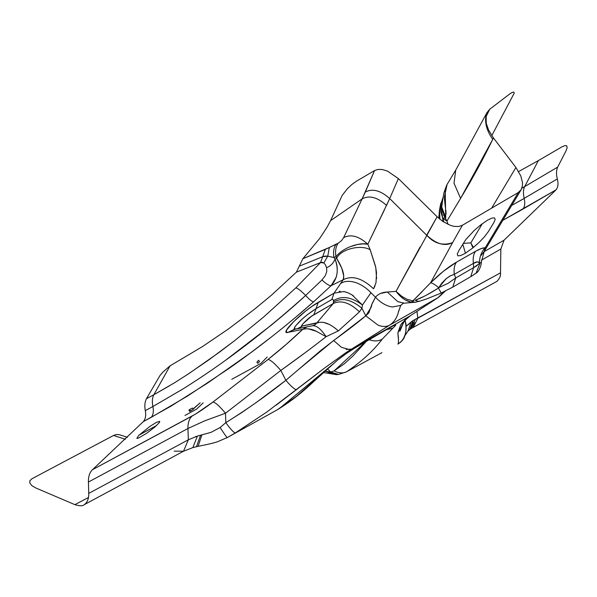 <?xml version="1.0" encoding="UTF-8"?>
<svg xmlns="http://www.w3.org/2000/svg" width="597" height="597" viewBox="0 0 597 597"><rect width="100%" height="100%" fill="white"/><g stroke="black" fill="none" stroke-linecap="round" stroke-linejoin="round"><path stroke-width="0.9" d="M271.851 336.618L250.352 353.006L207.957 382.826L170.652 406.341L143.34 421.601L92.528 469.667L195.525 414.094L212.905 402.087L267.978 359.543L286.538 344.133L302.701 329.35L288.015 332.387L286.232 332.081L286.605 330.059L293.411 321.85L305.619 311.097L312.224 306.194L334.051 293.157L343.2 279.732L331.178 285.635L313.552 301.866L292.97 319.567M138.81 435.362L149.989 426.348L156.541 422.31L159.705 421.363L159.474 422.422L154.877 427.042L146.519 433.377L138.4 438.116L136.81 438.385L138.81 435.362M409.176 330.007L411.057 328.619L415.333 319.313L500.502 272.844L500.853 249.039L504.047 240.188L484.04 251.673L504.047 240.188L556.098 189.809L502.898 220.256L522.808 209.166C524.823 206.92 525.27 203.316 524.166 198.361C523.047 193.443 523.211 189.518 524.666 186.6L538.367 160.593L518.636 171.548M319.119 322.29L302.604 325.94L301.91 325.828L302.022 325.067L302.933 323.753L311.597 316.201L333.238 303.552L316.671 323.141C322.507 320.671 329.738 323.261 338.365 330.902L359.446 311.835C349.723 302.575 340.991 299.813 333.238 303.552L316.671 323.141L314.932 324.805L312.522 325.761C316.44 325.328 320.97 328.962 326.119 336.671L338.365 330.902L334.865 327.925M323.873 262.986L322.223 262.255L320.529 262.598L322.693 256.703L327.775 256.165L325.268 256.046L322.693 256.703L320.529 262.598L323.813 262.934L327.775 256.165L323.813 262.934L325.298 264.643L326.589 267.687C330.648 265.993 333.454 263.143 335.014 259.143L333.924 257.508L327.775 256.165L329.305 247.501L338.208 243.24C335.805 246.449 335.044 250.919 335.939 256.665L336.648 258.337L335.014 259.143L333.924 257.508L335.939 256.665C344.208 246.233 361.819 242.24 367.834 244.218C358.916 236.128 350.849 233.927 343.641 237.621L341.641 240.509L338.208 243.24L341.641 240.509L343.641 237.621L362.14 198.868L330.551 220.666L327.007 227.323L319.552 238.636L302.888 258.702L296.381 272.18L320.529 262.598L295.828 287.866C297.597 288.127 300.866 290.664 305.642 295.478C309.477 299.597 312.112 301.724 313.552 301.866L331.178 285.635C337.648 278.314 338.932 269.478 335.014 259.143C333.454 263.143 330.648 265.993 326.589 267.687L325.417 264.852M413.922 300.769L411.005 302.142L415.87 302.149L411.005 302.142L413.922 300.769M419.385 301.104L415.87 302.149M426.415 295.157L438.422 288.097C429.161 293.948 421.445 298.007 415.266 300.269L418.713 301.485L415.266 300.269L423.206 296.709M329.529 324.514L323.537 322.373M303.082 329.186L307.045 326.857L302.701 329.35C307.283 328.275 311.813 328.917 316.268 331.268L326.119 336.671C320.97 328.962 316.44 325.328 312.522 325.761L312.313 325.813M296.522 328.954L312.522 325.761L315.141 324.671L316.671 323.141L302.612 325.94C298.06 327.984 309.186 316.888 313.865 314.753L333.238 303.552L333.604 300.597C341.797 295.425 351.409 296.903 362.439 305.015L361.916 308.291L359.446 311.835L338.365 330.902L326.119 336.671L316.268 331.268L308.298 328.805M295.478 329.119L298.746 328.305L302.604 325.94L297.269 328.783M294.5 327.522C298.694 321.514 305.88 315.223 316.067 308.642L331.82 299.515L334.051 293.157L331.82 299.515L332.865 299.433L333.604 300.597L332.865 299.433L331.82 299.515L316.067 308.642L313.865 314.753L316.067 308.642L306.813 315.119L301.925 319.276L295.508 325.969L294.5 327.522L295.209 329.163L296.552 328.947M304.686 353.051L280.821 370.438L285.881 380.296L320.873 350.409L365.789 315.813L361.916 308.291L365.782 315.806L371.23 307.142L371.901 304.269L375.491 297.202L370.946 292.717L362.431 305.007M353.506 295.888L351.708 294.694M345.223 291.843L343.663 291.508M340.238 291.269L339.133 291.358M322.246 279.709L321.977 279.971C326.193 283.978 329.26 285.866 331.178 285.635L343.2 279.732C352.267 275.18 362.379 278.202 373.535 288.799L374.983 286.023M321.462 280.478L325.156 275.904L326.76 271.65L326.589 267.687M322.693 256.703L299.425 266.12L322.693 256.703L325.313 249.419L302.888 258.702L329.305 247.501L325.313 249.419L322.693 256.703M336.081 256.479L336.648 258.337C340.663 249.277 360.484 244.188 370.17 249.725L367.834 244.218L363.073 243.875L357.491 244.494L349.79 246.815M376.588 278.627L375.774 267.463L370.17 249.725C360.484 244.188 340.663 249.277 336.648 258.337C342.648 268.21 344.835 275.336 343.2 279.732L334.051 293.157L318.298 302.291C302.186 311.38 278.575 335.126 288.015 332.387L302.701 329.35C292.657 339.051 281.083 349.118 267.978 359.543C270.247 359.603 274.523 363.23 280.821 370.438L225.494 413.228L225.808 422.654L241.404 412.803L256.509 402.311L285.881 380.296L280.821 370.438C297.769 358.349 312.873 347.088 326.119 336.671L323.141 339.006M380.565 293.455L387.378 292.023L396.02 291.366C400.572 297.381 405.572 300.97 411.005 302.142L405.214 299.903L401.221 297.03L396.02 291.366L387.311 292.023L397.811 301.679L404.281 303.164L415.243 302.246M438.422 288.097L441.228 293L438.422 288.097L441.899 283.045L445.914 278.918L450.25 275.904L454.272 274.351L455.712 277.971L447.966 283.403L438.676 287.694C434.907 284.5 432.198 282.888 430.541 282.844L430.086 283.388M422.251 291.515L412.923 300.903L430.541 282.844L452.593 242.621C442.914 246.054 434.265 243.583 426.661 235.211L389.707 198.57L367.834 244.218L370.17 249.725L375.565 266.396L376.498 272.687L375.983 282.836L373.535 288.799C362.379 278.202 352.267 275.18 343.2 279.732L343.745 275.993L341.73 268.15L336.648 258.337L335.014 259.143C337.529 264.889 337.932 270.919 336.223 277.209L331.178 285.635C329.26 285.866 326.193 283.978 321.977 279.971L305.642 295.478C264.329 332.566 223.375 363.752 182.786 389.043L152.907 406.52C153.847 411.46 153.25 415.087 151.116 417.407L187.801 395.878L228.8 368.565C257.919 348.223 286.172 325.992 313.552 301.866C312.112 301.724 309.477 299.597 305.642 295.478C301.075 290.821 297.806 288.284 295.828 287.866L263.381 317.238L234.546 340.723L208.726 359.969L186.413 375.214M477.1 265.613L473.637 267.62L470.69 276.777L473.637 267.62L473.369 263.441L477.384 261.867L480.025 263.083L473.637 267.62L455.712 277.971L473.637 267.62L473.369 263.441L454.272 274.351L455.712 277.971L452.75 287.135L452.019 287.485M481.316 262.098L481.316 262.143C481.734 263.292 479.488 271.553 476.078 273.187L473.734 274.642M481.279 262.023L480.025 263.083L476.078 273.187L480.025 263.083L481.279 262.023M387.378 292.015C382.207 292.231 378.244 293.955 375.491 297.202C379.311 301.425 383.729 304.425 388.729 306.209L392.169 307.007L400.736 305.425L403.079 303.366L404.318 303.157M375.491 297.202L372.103 303.604L368.834 312.865L365.782 315.813L378.185 325.253C382.878 326.925 386.737 326.857 389.759 325.067C394.236 322.007 397.139 317.567 398.46 311.746L400.736 305.425L392.169 307.007L388.729 306.209C383.729 304.425 379.311 301.425 375.491 297.202L370.946 292.717C366.715 288.202 361.827 284.873 356.282 282.747C349.797 280.642 344.603 280.888 340.7 283.493C344.603 280.888 349.797 280.642 356.282 282.747C361.827 284.873 366.715 288.202 370.946 292.717L362.439 305.015C351.409 296.903 341.797 295.425 333.604 300.597L333.701 301.978C341.887 297.358 351.29 299.463 361.916 308.291L362.439 305.015L352.103 294.94L347.976 292.784L343.932 291.552L334.051 293.157M285.881 380.296C291.194 386.535 294.769 389.654 296.612 389.662C294.769 389.654 291.194 386.535 285.881 380.296L285.881 380.296C266.747 395.527 246.725 409.646 225.808 422.654L225.494 413.228L204.741 420.825L187.951 428.504L204.741 420.825L225.494 413.228C219.256 405.818 215.062 402.109 212.905 402.087C205.353 407.803 198.435 412.46 192.144 416.049C189.212 418.684 187.809 422.84 187.951 428.504L188.331 439.802L197.406 436.071L211.092 432.332L201.92 434.862L198.077 446.34C207.838 444.414 214.308 442.884 217.48 441.75L227.323 437.526C226.763 437.474 224.368 434.138 220.129 427.512L211.092 432.332L220.129 427.512C224.368 434.138 226.763 437.474 227.323 437.526L235.487 432.825L267.016 411.893L325.372 367.446L346.036 352.581L389.759 325.074L438.101 297.612L443.952 291.769M294.328 329.305L288.015 332.387L295.209 329.163M294.261 328.917L294.194 328.32M316.067 308.642L318.298 302.291L316.067 308.642M226.076 359.872L271.486 325.014C285.948 313.059 297.336 303.216 305.642 295.478M169.414 385.871L153.839 394.736L174.331 382.908L189.092 373.453L219.338 352.26L234.546 340.723L263.381 317.238L295.828 287.866L320.529 262.598L296.381 272.18L271.769 294.918L254.456 309.268L228.778 328.716L202.458 346.596L170.093 365.804L153.839 394.736L146.437 398.721C144.795 401.93 144.414 405.893 145.302 410.617C146.19 415.378 145.534 419.042 143.34 421.601L151.116 417.407C153.25 415.087 153.847 411.46 152.907 406.52L182.794 389.05M420.109 246.949L396.02 291.366L437.138 216.741L398.356 178.578L387.49 171.093L382.222 169.511L377.908 169.436L374.573 170.57L356.439 181.19L351.999 184.376L347.424 188.689L342.2 195.376L330.551 220.666L362.14 198.868L374.573 170.57L365.289 192.07C372.461 188.249 380.602 190.421 389.707 198.57L398.356 178.578L389.707 198.57L426.654 235.211M481.309 262.135L485.234 247.77L518.278 192.547L462.384 225.27L452.593 242.621L462.384 225.27L458.839 226.479L454.265 226.397L450.765 225.517L442.87 221.48L437.138 216.741L426.661 235.196C436.28 244.098 444.922 246.576 452.593 242.621L430.541 282.844L443.511 271.172L456.414 262.225C454.399 265.09 453.683 269.128 454.272 274.351C453.69 269.135 454.407 265.09 456.414 262.225C448.347 266.881 439.72 273.754 430.541 282.844C432.198 282.888 434.907 284.5 438.676 287.694L446.19 278.665L450.198 275.889L454.272 274.351L473.369 263.441C475.973 261.702 477.981 261.404 479.413 262.561C479.689 256.359 481.63 251.427 485.234 247.77L485.234 247.77C483.018 247.703 479.779 248.882 475.518 251.315C473.503 254.18 472.787 258.225 473.369 263.441C472.787 258.217 473.503 254.18 475.518 251.315L481.227 248.576L485.234 247.77C481.63 251.427 479.689 256.359 479.413 262.561M396.02 291.366L402.012 296.508L406.915 299.224L412.923 300.903M349.842 349.685L341.506 347.35L333.648 340.491L299.507 368.707M225.808 422.654C230.867 429.631 234.099 433.019 235.487 432.825L235.487 432.825C234.099 433.019 230.867 429.631 225.808 422.654L220.129 427.512L225.808 422.654M277.277 409.796L296.202 396.557L334.216 363.058L279.269 408.639M362.267 343.35L347.014 353.036L337.439 360.155L313.731 381.535C302.045 392.684 289.978 402.057 277.515 409.661L227.323 437.534L277.575 409.624M392.005 326.477L352.484 349.417C350.618 350.603 344.581 354.551 338.409 359.498L347.014 353.028L360.581 344.365L393.244 325.835L372.528 337.409M381.961 352.655L346.797 371.655C343.215 373.513 338.969 373.267 334.074 370.909L367.14 340.506L352.991 355.924L344.357 363.789L334.074 370.909C338.969 373.267 343.215 373.513 346.797 371.655L349.051 370.431L346.797 371.655C361.737 361.476 373.565 350.633 382.267 339.111C378.379 341.447 373.685 341.521 368.2 339.335C373.685 341.521 378.379 341.447 382.267 339.111L392.923 328.089L386.035 329.82L392.923 328.089C395.236 325.977 396.102 324.91 395.52 324.895L393.244 325.835L395.52 324.895L395.318 325.693M470.809 242.882L482.376 223.644L470.809 242.882L463.272 243.404L470.809 242.882L472.928 247.845L470.809 242.882L473.428 247.434M403.109 303.366L400.744 305.433L398.154 312.888M423.437 305.977L389.759 325.074C386.729 326.865 382.871 326.925 378.185 325.253L365.782 315.806C357.334 322.917 346.626 331.141 333.648 340.491M346.148 349.461L351.454 349.111L409.721 316.111L351.454 349.111M326.44 371.364L330.141 373.379L336.305 374.632L326.44 371.364L325.686 370.647L326.44 371.364L324.969 371.297L330.686 372.006L327.537 368.976L330.686 372.006L326.44 371.364M338.253 374.468L333.424 373.588L330.686 372.006L338.514 374.431L346.484 371.834M334.074 370.909L330.686 372.006L334.074 370.909M227.323 437.534L226.256 438.108M88.431 482.055L88.729 493.413L188.331 439.802L187.951 428.504L88.431 482.055L187.951 428.504C187.809 422.84 189.212 418.684 192.144 416.049L92.528 469.667C89.632 472.443 88.266 476.57 88.431 482.055M152.907 406.52L145.302 410.617L152.907 406.52C151.944 401.624 152.257 397.699 153.839 394.736L170.093 365.804L163.078 371.894L159.929 375.625L146.437 398.721L153.839 394.736M491.786 135.594L514.233 93.125L513.808 92.072L512.196 92.393L509.629 94.042L489.727 109.236L485.727 117.325L489.727 109.236L486.921 112.691L486.159 114.728L486.234 123.325L488.689 130.221L493.435 137.907L492.764 139.295C486.674 130.818 484.473 122.631 486.159 114.728C484.473 122.631 486.674 130.818 492.764 139.295L460.608 198.346L446.922 221.077L448.056 224.442L446.922 221.077L443.467 214.771M456.414 262.225L475.518 251.315L456.414 262.225M488.368 231.599L484.51 236.733L478.921 242.576L472.473 248.203L464.809 253.576L460.511 255.62L457.884 255.822L457.265 254.158L458.735 250.822L465.854 239.524L474.302 230.382L481.197 224.532L487.622 220.136L491.921 218.084L494.547 217.883L495.167 219.554L493.704 222.882L488.368 231.599M398.49 339.842L397.863 332.925C398.595 338.021 398.692 341.663 398.132 343.85L398.341 343.156M402.46 322.574L400.587 325.059L397.863 332.932L400.587 325.059L405.46 319.455L409.721 316.111L437.459 298.022M315.537 375.02L276.015 405.273M445.213 188.921L445.72 217.577L441.75 207.144L442.892 198.017L441.75 207.144L445.758 217.502M442.758 198.211L440.459 205.383L440.713 211.487L442.608 217.786L445.302 218.271L445.72 217.577L445.302 218.271L446.922 221.077L460.608 198.346L454.004 183.249L455.727 170.093L454.004 183.249L460.608 198.346C472.891 177.921 483.615 158.242 492.764 139.295L493.435 137.907L515.92 167.496L520.808 175.951L522.479 182.466L522.442 185.779L521.144 189.704L518.278 192.547L485.234 247.77L484.249 251.307M441.549 208.987L441.362 202.017M443.011 221.577L442.608 217.786L443.929 222.181L442.802 218.427L446.922 221.077L442.802 218.427L442.608 217.786L442.735 219.233M483.854 251.889L481.294 255.247M491.674 208.122L515.92 167.496L491.682 208.122M465.436 253.203L462.787 244.21L465.436 253.203M446.153 214.047L444.265 197.719L447.071 184.458L455.727 170.093L486.921 112.691M443.429 292.515L438.564 297.328L445.228 291.142M389.759 325.074L372.461 336.036M397.863 332.932L404.318 321.358M438.101 297.612L409.721 316.111L405.408 319.507M400.475 342.282L398.102 343.962C404.012 340.275 406.624 334.133 405.953 325.529L405.826 324.858C406.699 333.686 404.139 340.021 398.132 343.85C404.139 340.021 406.699 333.686 405.826 324.858L405.102 320.328L406.43 326.104L411.229 321.813L407.923 331.163L409.758 329.469L412.967 320.626L411.229 321.813L413.034 320.582C412.96 324.91 411.497 328.193 408.639 330.425C411.497 328.193 412.96 324.91 413.034 320.582L415.333 319.313L412.967 320.626L411.654 326.671L409.758 329.469M404.423 320.447L399.93 331.111M188.331 439.802L183.503 451.242L188.331 439.802L88.729 493.413C88.878 498.189 87.64 501.756 85.005 504.122L84.184 504.704C82.849 506.144 79.744 506.129 74.879 504.659L88.46 497.51M84.184 504.704L183.503 451.242L174.205 451.168M439.914 219.248L439.571 209.547L439.914 219.248M440.81 203.219L442.608 217.786L445.302 218.271L441.287 207.465L443.981 192.652L446.698 185.122M439.676 219.047L439.474 210.047M439.474 210.062L439.549 209.629M428.773 303.627L429.176 303.38L428.773 303.627M409.721 316.111L438.497 297.366M138.989 435.183L156.69 425.437M74.879 504.659L36.118 488.115L32.059 485.794L29.85 483.197L29.88 480.704L32.096 478.667L113.542 435.459L125.392 439.28L113.542 435.459L116.206 434.541L118.952 434.594L127.452 437.288M397.893 344.096C405.4 339.029 404.229 335.932 405.147 335.313L407.923 331.171L411.229 321.813C407.945 325.246 406.191 326.484 405.953 325.529L406.43 326.104M411.057 328.611L496.905 281.374C499.652 278.627 500.853 275.792 500.502 272.844L417.848 318.194L416.945 311.343L417.848 318.194L413.348 327.238L417.848 318.194L415.333 319.313M445.362 210.368L446.123 210.995M521.853 188.227L524.666 186.6L521.845 188.227M514.704 203.749L524.188 198.45M522.524 199.308L511.808 205.353M566.008 150.907L567.15 147.772L566.792 145.892L564.941 145.586L561.911 146.862L538.382 160.586L524.666 186.6L557.673 167.1L566.008 150.907M557.314 178.943L524.166 198.361C525.27 203.316 524.823 206.92 522.808 209.166L556.098 189.809C558.12 187.018 558.531 183.391 557.314 178.943L557.314 178.943C556.128 174.115 556.247 170.167 557.673 167.1L524.666 186.6M481.451 260.18L500.853 249.039M196.592 409.094L203.159 402.871L196.607 409.117L184.995 415.452L196.592 409.094M193.144 409.154L200.182 402.818L193.062 408.938M192.428 408.02L193.316 409.303L190.443 410.87L189.547 409.587L192.428 408.02M189.682 409.781L188.891 410.206L189.786 411.497L192.525 409.736M267.225 357.028L260.829 363.506L267.225 357.028M260.814 363.476L231.778 379.296L260.814 363.476M259.531 361.573L257.762 363.364L256.874 362.08L258.643 360.289L259.531 361.573M361.916 308.291L361.916 308.291C351.29 299.463 341.887 297.358 333.701 301.978L333.238 303.552C340.991 299.813 349.723 302.575 359.446 311.835M327.775 256.165L333.924 257.508C333.036 251.755 333.798 247.277 336.208 244.076L329.305 247.501L327.775 256.165M333.924 257.508L335.939 256.665C335.044 250.919 335.805 246.449 338.208 243.24L336.208 244.076C333.798 247.277 333.036 251.755 333.924 257.508M386.237 206.017L386.528 205.398C377.446 197.226 369.312 195.047 362.14 198.868L343.641 237.621C350.849 233.927 358.916 236.128 367.834 244.218L384.475 209.756M441.228 293L452.75 287.135L469.951 277.127M452.75 287.135L455.645 278.03M183.503 451.242L192.868 447.586L198.07 446.34L201.92 434.862L200.599 435.191L196.473 446.683L200.599 435.191L197.406 436.071L192.868 447.586L197.406 436.071L195.212 436.78M225.494 413.228L280.821 370.438C274.523 363.23 270.247 359.603 267.978 359.543L212.905 402.087C215.062 402.109 219.256 405.818 225.494 413.228M386.528 205.398L389.707 198.57C380.602 190.421 372.461 188.249 365.289 192.07L362.14 198.868C369.312 195.047 377.446 197.226 386.528 205.398M336.387 374.625L338.514 374.431M405.953 325.529L406.094 329.089M405.408 334.007L403.296 338.954M414.863 322.79L412.9 326.917M227.293 437.549L277.515 409.661M521.144 189.704L484.413 251.038M403.751 322.283C403.303 321.932 405.505 319.738 410.348 315.716M439.571 209.547L440.78 203.361M439.385 210.54L438.81 218.301M470.69 276.777L476.078 273.187M418.713 301.485L426.385 299.022L441.235 293.045M323.581 372.558L336.305 374.632"/></g></svg>

